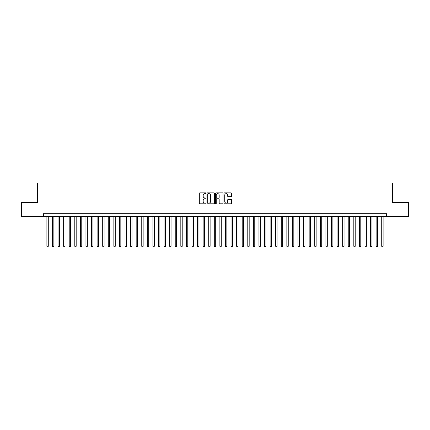 <?xml version="1.0" encoding="UTF-8"?>
<svg xmlns="http://www.w3.org/2000/svg" width="430" height="430" viewBox="0 0 430 430"><rect width="100%" height="100%" fill="white"/><g stroke="black" fill="none" stroke-linecap="round" stroke-linejoin="round"><path stroke-width="0.64" d="M206.072 193.247A0.382 0.382 0 0 0 205.69 192.866L199.869 192.866A0.548 0.548 0 0 0 199.321 193.414L199.321 203.272A0.548 0.548 0 0 0 199.869 203.82L205.69 203.82A0.382 0.382 0 0 0 206.072 203.438A0.382 0.382 0 0 0 205.69 203.051L204.933 203.051A1.752 1.752 0 0 1 203.18 201.299L203.18 200.477A1.752 1.752 0 0 1 204.933 198.725L205.69 198.725A0.382 0.382 0 0 0 206.072 198.343A0.382 0.382 0 0 0 205.69 197.961L204.933 197.961A1.752 1.752 0 0 1 203.18 196.204L203.18 195.387A1.752 1.752 0 0 1 204.933 193.634L205.69 193.634A0.382 0.382 0 0 0 206.072 193.247M231.007 196.725A0.548 0.548 0 0 0 231.555 196.177L231.555 193.414A0.548 0.548 0 0 0 231.007 192.866L224.546 192.866A0.548 0.548 0 0 0 223.998 193.414L223.998 203.272A0.548 0.548 0 0 0 224.546 203.82L231.007 203.82A0.548 0.548 0 0 0 231.555 203.272L231.555 199.928A0.548 0.548 0 0 0 231.007 199.386L228.244 199.386A0.548 0.548 0 0 0 227.696 199.928L227.696 201.589A1.467 1.467 0 0 1 226.228 203.051A1.467 1.467 0 0 1 224.766 201.589L224.766 195.096A1.467 1.467 0 0 1 226.228 193.634A1.467 1.467 0 0 1 227.696 195.096L227.696 196.177A0.548 0.548 0 0 0 228.244 196.725L231.007 196.725M43.403 216.478L21.5 216.478L21.5 202.53L37.544 202.53L37.544 182.997L392.456 182.997L392.456 202.53L408.5 202.53L408.5 216.478L386.597 216.478L386.597 213.689L43.403 213.689L43.403 216.478L386.597 216.478M214.522 193.414A0.548 0.548 0 0 0 213.973 192.866L207.507 192.866A0.548 0.548 0 0 0 206.964 193.414L206.964 203.272A0.548 0.548 0 0 0 207.507 203.82L213.973 203.82A0.548 0.548 0 0 0 214.522 203.272L214.522 193.414M216.027 192.866L222.493 192.866A0.548 0.548 0 0 1 223.036 193.414L223.036 203.272A0.548 0.548 0 0 1 222.493 203.82L219.725 203.82A0.548 0.548 0 0 1 219.176 203.272L219.176 199.273A0.548 0.548 0 0 0 218.628 198.725L216.795 198.725A0.548 0.548 0 0 0 216.247 199.273L216.247 203.438A0.382 0.382 0 0 1 215.865 203.82A0.382 0.382 0 0 1 215.478 203.438L215.478 193.414A0.548 0.548 0 0 1 216.027 192.866M208.115 193.634A0.382 0.382 0 0 0 207.728 194.016L207.728 202.67A0.382 0.382 0 0 0 208.115 203.051L208.905 203.051A1.752 1.752 0 0 0 210.657 201.299L210.657 195.387A1.752 1.752 0 0 0 208.905 193.634L208.115 193.634M219.176 195.123A1.467 1.467 0 0 0 217.709 193.661A1.467 1.467 0 0 0 216.247 195.123L216.247 197.413A0.548 0.548 0 0 0 216.795 197.961L218.628 197.961A0.548 0.548 0 0 0 219.176 197.413L219.176 195.123M46.891 216.478L46.891 246.277L48.284 246.277L48.284 216.478M48.284 246.277L47.87 247.003L47.311 247.003L46.891 246.277M52.471 216.478L52.471 246.277L53.868 246.277L53.868 216.478M53.868 246.277L53.449 247.003L52.89 247.003L52.471 246.277M58.05 216.478L58.05 246.277L59.447 246.277L59.447 216.478M59.447 246.277L59.028 247.003L58.469 247.003L58.05 246.277M63.635 216.478L63.635 246.277L65.027 246.277L65.027 216.478M65.027 246.277L64.608 247.003L64.048 247.003L63.635 246.277M69.214 216.478L69.214 246.277L70.606 246.277L70.606 216.478M70.606 246.277L70.187 247.003L69.633 247.003L69.214 246.277M74.793 216.478L74.793 246.277L76.185 246.277L76.185 216.478M76.185 246.277L75.771 247.003L75.212 247.003L74.793 246.277M80.372 216.478L80.372 246.277L81.77 246.277L81.77 216.478M81.77 246.277L81.351 247.003L80.792 247.003L80.372 246.277M85.952 216.478L85.952 246.277L87.349 246.277L87.349 216.478M87.349 246.277L86.93 247.003L86.371 247.003L85.952 246.277M91.536 216.478L91.536 246.277L92.928 246.277L92.928 216.478M92.928 246.277L92.509 247.003L91.95 247.003L91.536 246.277M97.115 216.478L97.115 246.277L98.508 246.277L98.508 216.478M98.508 246.277L98.088 247.003L97.535 247.003L97.115 246.277M102.695 216.478L102.695 246.277L104.092 246.277L104.092 216.478M104.092 246.277L103.673 247.003L103.114 247.003L102.695 246.277M108.274 216.478L108.274 246.277L109.671 246.277L109.671 216.478M109.671 246.277L109.252 247.003L108.693 247.003L108.274 246.277M113.853 216.478L113.853 246.277L115.251 246.277L115.251 216.478M115.251 246.277L114.831 247.003L114.272 247.003L113.853 246.277M119.438 216.478L119.438 246.277L120.83 246.277L120.83 216.478M120.83 246.277L120.411 247.003L119.852 247.003L119.438 246.277M125.017 216.478L125.017 246.277L126.409 246.277L126.409 216.478M126.409 246.277L125.995 247.003L125.436 247.003L125.017 246.277M130.596 216.478L130.596 246.277L131.994 246.277L131.994 216.478M131.994 246.277L131.575 247.003L131.016 247.003L130.596 246.277M136.176 216.478L136.176 246.277L137.573 246.277L137.573 216.478M137.573 246.277L137.154 247.003L136.595 247.003L136.176 246.277M141.755 216.478L141.755 246.277L143.152 246.277L143.152 216.478M143.152 246.277L142.733 247.003L142.174 247.003L141.755 246.277M147.339 216.478L147.339 246.277L148.732 246.277L148.732 216.478M148.732 246.277L148.312 247.003L147.759 247.003L147.339 246.277M152.919 216.478L152.919 246.277L154.311 246.277L154.311 216.478M154.311 246.277L153.897 247.003L153.338 247.003L152.919 246.277M158.498 216.478L158.498 246.277L159.895 246.277L159.895 216.478M159.895 246.277L159.476 247.003L158.917 247.003L158.498 246.277M164.077 216.478L164.077 246.277L165.475 246.277L165.475 216.478M165.475 246.277L165.055 247.003L164.496 247.003L164.077 246.277M169.662 216.478L169.662 246.277L171.054 246.277L171.054 216.478M171.054 246.277L170.635 247.003L170.076 247.003L169.662 246.277M175.241 216.478L175.241 246.277L176.633 246.277L176.633 216.478M176.633 246.277L176.214 247.003L175.66 247.003L175.241 246.277M180.82 216.478L180.82 246.277L182.218 246.277L182.218 216.478M182.218 246.277L181.799 247.003L181.24 247.003L180.82 246.277M186.4 216.478L186.4 246.277L187.797 246.277L187.797 216.478M187.797 246.277L187.378 247.003L186.819 247.003L186.4 246.277M191.979 216.478L191.979 246.277L193.376 246.277L193.376 216.478M193.376 246.277L192.957 247.003L192.398 247.003L191.979 246.277M197.564 216.478L197.564 246.277L198.956 246.277L198.956 216.478M198.956 246.277L198.536 247.003L197.977 247.003L197.564 246.277M203.143 216.478L203.143 246.277L204.535 246.277L204.535 216.478M204.535 246.277L204.116 247.003L203.562 247.003L203.143 246.277M208.722 216.478L208.722 246.277L210.119 246.277L210.119 216.478M210.119 246.277L209.7 247.003L209.141 247.003L208.722 246.277M214.301 216.478L214.301 246.277L215.699 246.277L215.699 216.478M215.699 246.277L215.279 247.003L214.72 247.003L214.301 246.277M219.88 216.478L219.88 246.277L221.278 246.277L221.278 216.478M221.278 246.277L220.859 247.003L220.3 247.003L219.88 246.277M225.465 216.478L225.465 246.277L226.857 246.277L226.857 216.478M226.857 246.277L226.438 247.003L225.884 247.003L225.465 246.277M231.044 216.478L231.044 246.277L232.436 246.277L232.436 216.478M232.436 246.277L232.023 247.003L231.464 247.003L231.044 246.277M236.624 216.478L236.624 246.277L238.021 246.277L238.021 216.478M238.021 246.277L237.602 247.003L237.043 247.003L236.624 246.277M242.203 216.478L242.203 246.277L243.6 246.277L243.6 216.478M243.6 246.277L243.181 247.003L242.622 247.003L242.203 246.277M247.782 216.478L247.782 246.277L249.18 246.277L249.18 216.478M249.18 246.277L248.76 247.003L248.201 247.003L247.782 246.277M253.367 216.478L253.367 246.277L254.759 246.277L254.759 216.478M254.759 246.277L254.34 247.003L253.786 247.003L253.367 246.277M258.946 216.478L258.946 246.277L260.338 246.277L260.338 216.478M260.338 246.277L259.924 247.003L259.365 247.003L258.946 246.277M264.525 216.478L264.525 246.277L265.923 246.277L265.923 216.478M265.923 246.277L265.503 247.003L264.945 247.003L264.525 246.277M270.104 216.478L270.104 246.277L271.502 246.277L271.502 216.478M271.502 246.277L271.083 247.003L270.524 247.003L270.104 246.277M275.689 216.478L275.689 246.277L277.081 246.277L277.081 216.478M277.081 246.277L276.662 247.003L276.103 247.003L275.689 246.277M281.268 216.478L281.268 246.277L282.661 246.277L282.661 216.478M282.661 246.277L282.241 247.003L281.688 247.003L281.268 246.277M286.848 216.478L286.848 246.277L288.245 246.277L288.245 216.478M288.245 246.277L287.826 247.003L287.267 247.003L286.848 246.277M292.427 216.478L292.427 246.277L293.824 246.277L293.824 216.478M293.824 246.277L293.405 247.003L292.846 247.003L292.427 246.277M298.006 216.478L298.006 246.277L299.404 246.277L299.404 216.478M299.404 246.277L298.984 247.003L298.425 247.003L298.006 246.277M303.591 216.478L303.591 246.277L304.983 246.277L304.983 216.478M304.983 246.277L304.564 247.003L304.005 247.003L303.591 246.277M309.17 216.478L309.17 246.277L310.562 246.277L310.562 216.478M310.562 246.277L310.148 247.003L309.589 247.003L309.17 246.277M314.749 216.478L314.749 246.277L316.147 246.277L316.147 216.478M316.147 246.277L315.727 247.003L315.168 247.003L314.749 246.277M320.329 216.478L320.329 246.277L321.726 246.277L321.726 216.478M321.726 246.277L321.307 247.003L320.748 247.003L320.329 246.277M325.908 216.478L325.908 246.277L327.305 246.277L327.305 216.478M327.305 246.277L326.886 247.003L326.327 247.003L325.908 246.277M331.492 216.478L331.492 246.277L332.885 246.277L332.885 216.478M332.885 246.277L332.465 247.003L331.912 247.003L331.492 246.277M337.072 216.478L337.072 246.277L338.464 246.277L338.464 216.478M338.464 246.277L338.05 247.003L337.491 247.003L337.072 246.277M342.651 216.478L342.651 246.277L344.048 246.277L344.048 216.478M344.048 246.277L343.629 247.003L343.07 247.003L342.651 246.277M348.23 216.478L348.23 246.277L349.628 246.277L349.628 216.478M349.628 246.277L349.208 247.003L348.649 247.003L348.23 246.277M353.815 216.478L353.815 246.277L355.207 246.277L355.207 216.478M355.207 246.277L354.788 247.003L354.229 247.003L353.815 246.277M359.394 216.478L359.394 246.277L360.786 246.277L360.786 216.478M360.786 246.277L360.367 247.003L359.813 247.003L359.394 246.277M364.973 216.478L364.973 246.277L366.365 246.277L366.365 216.478M366.365 246.277L365.952 247.003L365.392 247.003L364.973 246.277M370.552 216.478L370.552 246.277L371.95 246.277L371.95 216.478M371.95 246.277L371.531 247.003L370.972 247.003L370.552 246.277M376.132 216.478L376.132 246.277L377.529 246.277L377.529 216.478M377.529 246.277L377.11 247.003L376.551 247.003L376.132 246.277M381.716 216.478L381.716 246.277L383.108 246.277L383.108 216.478M383.108 246.277L382.689 247.003L382.13 247.003L381.716 246.277"/></g></svg>
